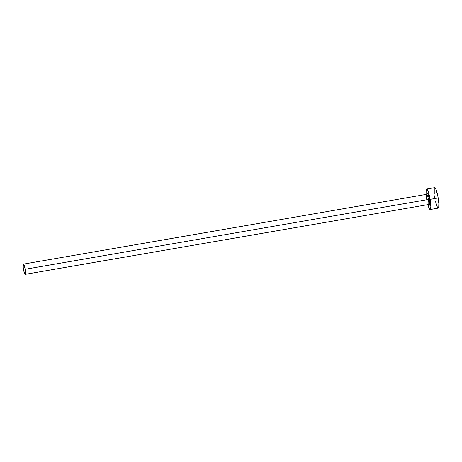 <?xml version="1.0" encoding="UTF-8"?>
<svg xmlns="http://www.w3.org/2000/svg" width="462" height="462" viewBox="0 0 462 462"><rect width="100%" height="100%" fill="white"/><g stroke="black" fill="none" stroke-linecap="round" stroke-linejoin="round"><path stroke-width="0.69" d="M427.021 194.531A6.023 0.964 80.2 0 1 427.956 193.988A6.023 0.964 80.2 0 1 429.389 199.33L428.447 199.463A5.192 0.832 -99.8 0 0 426.721 194.306A5.192 0.832 -99.8 0 0 426.749 199.388M428.713 204.181L428.979 204.666L428.482 204.545A5.192 0.832 -99.8 0 0 428.447 199.463L25.156 269.271A5.192 0.832 80.2 0 1 25.191 274.347A5.192 0.832 80.2 0 1 23.458 269.196A5.192 0.832 80.2 0 1 23.418 264.114A5.192 0.832 80.2 0 1 25.156 269.271L428.447 199.463A5.192 0.832 -99.8 0 0 426.715 194.311L23.418 264.114M430.18 209.523L438.259 208.119A10.389 1.663 -99.8 0 0 438.184 197.961L430.105 199.359A10.389 1.663 80.2 0 1 430.18 209.523A10.389 1.663 80.2 0 1 427.876 204.649L429.342 208.714L429.758 209.315L430.417 209.344L430.821 206.578L430.105 199.359L438.184 197.961A10.389 1.663 -99.8 0 0 434.719 187.653L426.634 189.05A10.389 1.663 80.2 0 1 430.105 199.359L428.395 192.1L427.055 189.258L426.397 189.229L426.172 189.801L426.103 194.415A10.389 1.663 80.2 0 1 426.634 189.05M427.032 194.323L427.414 193.347L428.13 194.375L429.389 199.33L429.781 204.25L429.4 205.226L428.684 204.198M435.574 201.738L437.422 207.317M438.201 208.125L438.721 207.374L438.854 203.638L437.82 195.963L436.007 189.414L435.14 187.861L434.476 187.832M434.257 188.404L434.263 193.901M434.488 195.819L434.794 197.811M25.156 269.271L24.301 265.638L23.447 264.114L23.192 267.238L24.313 272.823L24.983 274.243L25.422 273.978L25.156 269.271M25.191 274.347L428.482 204.545A5.192 0.832 -99.8 0 0 428.447 199.463L429.389 199.33A6.023 0.964 80.2 0 1 429.747 204.533A6.023 0.964 80.2 0 1 428.701 204.233M427.05 194.577L427.136 194.028L426.715 194.311"/></g></svg>
